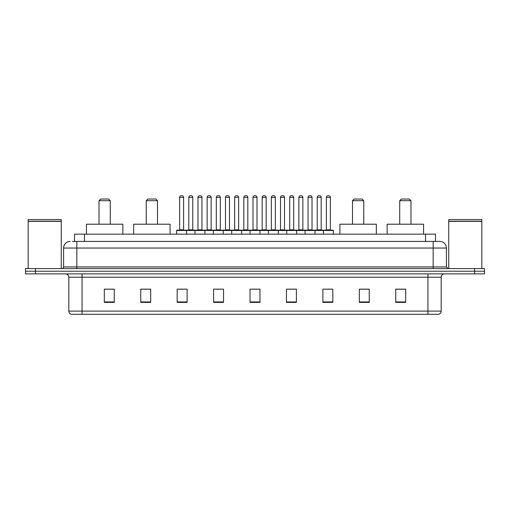 <?xml version="1.0" encoding="UTF-8"?>
<svg xmlns="http://www.w3.org/2000/svg" width="510" height="510" viewBox="0 0 510 510"><rect width="100%" height="100%" fill="white"/><g stroke="black" fill="none" stroke-linecap="round" stroke-linejoin="round"><path stroke-width="0.76" d="M72.528 241.421L76.831 241.421L72.528 241.421L74.517 241.421L74.517 234.135L435.483 234.135L435.483 241.421M70.208 241.421A6.624 6.624 0 0 0 63.584 248.045L63.584 266.921A1.657 1.657 0 0 1 61.927 268.579M446.416 248.045L76.831 248.045L76.831 241.421L439.792 241.421A6.624 6.624 0 0 1 446.416 248.045L446.416 266.921L448.073 268.579M35.432 268.579L25.5 268.579L25.5 271.224L35.432 271.224L25.5 271.224L25.5 273.876L35.432 273.876L35.432 271.224L474.568 271.224L35.432 271.224L35.432 268.579L474.568 268.579L474.568 271.224L484.5 271.224L474.568 271.224L474.568 273.876L35.432 273.876M484.5 268.579L484.5 271.224L484.5 268.579L474.568 268.579M439.69 241.421L437.472 241.421M438.632 314.281L71.368 314.281M71.202 314.281A3.309 3.309 0 0 1 68.818 311.1L82.065 311.1L82.065 314.281L427.935 314.281L427.935 311.1L441.182 311.1L441.182 277.191A3.309 3.309 0 0 1 444.497 273.876M68.818 311.1L68.818 277.191C68.62 275.177 67.518 274.074 65.503 273.876M405.679 302.392L405.679 289.144L395.747 289.144L395.747 302.392L405.679 302.392M369.253 302.392L369.253 289.144L359.32 289.144L359.32 302.392L369.253 302.392M332.826 302.392L332.826 289.144L322.887 289.144L322.887 302.392L332.826 302.392M296.399 302.392L296.399 289.144L286.461 289.144L286.461 302.392L296.399 302.392M114.253 302.392L114.253 289.144L104.32 289.144L104.32 302.392L114.253 302.392M150.679 302.392L150.679 289.144L140.747 289.144L140.747 302.392L150.679 302.392M187.113 302.392L187.113 289.144L177.174 289.144L177.174 302.392L187.113 302.392M223.539 302.392L223.539 289.144L213.601 289.144L213.601 302.392L223.539 302.392M259.966 302.392L259.966 289.144L250.034 289.144L250.034 302.392L259.966 302.392M484.5 273.876L484.5 271.224L484.5 273.876L474.568 273.876M427.935 314.281L438.536 314.281M325.903 289.208L330.869 289.208M215.826 289.208L220.792 289.208M179.131 289.208L184.097 289.208M289.208 289.208L294.174 289.208M252.514 289.208L257.486 289.208M150.679 289.208L140.747 289.208M114.253 289.208L104.32 289.208M369.253 289.208L359.32 289.208M405.679 289.208L395.747 289.208M28.152 221.385L61.264 221.385L28.152 221.385L28.152 268.579M61.264 221.385L61.264 268.579M61.098 221.219L28.318 221.219M61.264 221.053L61.264 219.568L28.152 219.568L28.152 221.053M99.016 200.691L110.281 200.691L108.624 199.034L100.674 199.034L99.016 200.691L99.016 224.202M110.281 200.691L110.281 224.202M122.865 234.135L122.865 224.202L86.432 224.202L86.432 234.135M146.243 200.691L157.501 200.691L155.85 199.034L147.9 199.034L146.243 200.691L146.243 224.202M157.501 200.691L157.501 224.202M170.091 234.135L170.091 224.202L133.658 224.202L133.658 234.135M352.499 200.691L363.757 200.691L362.1 199.034L354.15 199.034L352.499 200.691L352.499 224.202M363.757 200.691L363.757 224.202M376.342 234.135L376.342 224.202L339.909 224.202L339.909 234.135M399.719 200.691L410.983 200.691L409.326 199.034L401.376 199.034L399.719 200.691L399.719 224.202M410.983 200.691L410.983 224.202M423.568 234.135L423.568 224.202L387.135 224.202L387.135 234.135M448.736 221.385L481.848 221.385L448.736 221.385L448.736 268.579M481.848 221.385L481.848 268.579M481.682 221.219L448.902 221.219M481.848 221.053L481.848 219.568L448.736 219.568L448.736 221.053M323.416 234.135L323.416 230.494A0.331 0.331 0 0 1 323.748 230.163L333.024 230.163A0.331 0.331 0 0 1 333.355 230.494L176.645 230.494A0.331 0.331 0 0 1 176.976 230.163L186.252 230.163A0.331 0.331 0 0 1 186.583 230.494L186.583 234.135M183.6 197.376L179.628 197.376A1.657 1.657 0 0 1 181.279 195.719L181.942 195.719A1.657 1.657 0 0 1 183.6 197.376L183.6 229.831A0.331 0.331 0 0 0 183.931 230.163M179.628 197.376L179.628 229.831A0.331 0.331 0 0 1 179.297 230.163M176.645 230.494L176.645 234.135M194.992 234.135L194.992 230.494A0.331 0.331 0 0 1 195.324 230.163L204.599 230.163A0.331 0.331 0 0 1 204.924 230.494L204.924 234.135M201.947 197.376L197.976 197.376A1.657 1.657 0 0 1 199.627 195.719L200.29 195.719A1.657 1.657 0 0 1 201.947 197.376L201.947 229.831A0.331 0.331 0 0 0 202.279 230.163M197.976 197.376L197.976 229.831A0.331 0.331 0 0 1 197.644 230.163M213.339 234.135L213.339 230.494A0.331 0.331 0 0 1 213.671 230.163L222.94 230.163A0.331 0.331 0 0 1 223.272 230.494L223.272 234.135M220.294 197.376L216.316 197.376A1.657 1.657 0 0 1 217.974 195.719L218.637 195.719A1.657 1.657 0 0 1 220.294 197.376L220.294 229.831A0.331 0.331 0 0 0 220.626 230.163M216.316 197.376L216.316 229.831A0.331 0.331 0 0 1 215.991 230.163M231.687 234.135L231.687 230.494A0.331 0.331 0 0 1 232.018 230.163L241.287 230.163A0.331 0.331 0 0 1 241.619 230.494L241.619 234.135M238.642 197.376L234.664 197.376A1.657 1.657 0 0 1 236.321 195.719L236.984 195.719A1.657 1.657 0 0 1 238.642 197.376L238.642 229.831A0.331 0.331 0 0 0 238.973 230.163M234.664 197.376L234.664 229.831A0.331 0.331 0 0 1 234.332 230.163M250.034 234.135L250.034 230.494A0.331 0.331 0 0 1 250.365 230.163L259.635 230.163A0.331 0.331 0 0 1 259.966 230.494L259.966 234.135M256.989 197.376L253.011 197.376A1.657 1.657 0 0 1 254.668 195.719L255.331 195.719A1.657 1.657 0 0 1 256.989 197.376L256.989 229.831A0.331 0.331 0 0 0 257.32 230.163M253.011 197.376L253.011 229.831A0.331 0.331 0 0 1 252.679 230.163M268.381 234.135L268.381 230.494A0.331 0.331 0 0 1 268.713 230.163L277.982 230.163A0.331 0.331 0 0 1 278.313 230.494L278.313 234.135M275.336 197.376L271.358 197.376A1.657 1.657 0 0 1 273.016 195.719L273.679 195.719A1.657 1.657 0 0 1 275.336 197.376L275.336 229.831A0.331 0.331 0 0 0 275.668 230.163M271.358 197.376L271.358 229.831A0.331 0.331 0 0 1 271.027 230.163M286.728 234.135L286.728 230.494A0.331 0.331 0 0 1 287.06 230.163L296.329 230.163A0.331 0.331 0 0 1 296.661 230.494L296.661 234.135M293.683 197.376L289.705 197.376A1.657 1.657 0 0 1 291.363 195.719L292.026 195.719A1.657 1.657 0 0 1 293.683 197.376L293.683 229.831A0.331 0.331 0 0 0 294.009 230.163M289.705 197.376L289.705 229.831A0.331 0.331 0 0 1 289.374 230.163M305.076 234.135L305.076 230.494A0.331 0.331 0 0 1 305.401 230.163L314.676 230.163A0.331 0.331 0 0 1 315.008 230.494L315.008 234.135M312.024 197.376L308.053 197.376A1.657 1.657 0 0 1 309.71 195.719L310.373 195.719A1.657 1.657 0 0 1 312.024 197.376L312.024 229.831A0.331 0.331 0 0 0 312.356 230.163M308.053 197.376L308.053 229.831A0.331 0.331 0 0 1 307.721 230.163M330.372 197.376L326.4 197.376A1.657 1.657 0 0 1 328.058 195.719L328.72 195.719A1.657 1.657 0 0 1 330.372 197.376L330.372 229.831A0.331 0.331 0 0 0 330.703 230.163M326.4 197.376L326.4 229.831A0.331 0.331 0 0 1 326.068 230.163M333.355 230.494L333.355 234.135M195.426 230.163L186.15 230.163M188.802 197.376A1.657 1.657 0 0 1 190.453 195.719L191.116 195.719A1.657 1.657 0 0 1 192.774 197.376L188.802 197.376L188.802 229.831A0.331 0.331 0 0 1 188.47 230.163M192.774 197.376L192.774 229.831A0.331 0.331 0 0 0 193.105 230.163M213.766 230.163L204.497 230.163M207.149 197.376A1.657 1.657 0 0 1 208.8 195.719L209.463 195.719A1.657 1.657 0 0 1 211.121 197.376L207.149 197.376L207.149 229.831A0.331 0.331 0 0 1 206.818 230.163M211.121 197.376L211.121 229.831A0.331 0.331 0 0 0 211.452 230.163M232.114 230.163L222.844 230.163M225.49 197.376A1.657 1.657 0 0 1 227.148 195.719L227.811 195.719A1.657 1.657 0 0 1 229.468 197.376L225.49 197.376L225.49 229.831A0.331 0.331 0 0 1 225.159 230.163M229.468 197.376L229.468 229.831A0.331 0.331 0 0 0 229.8 230.163M250.461 230.163L241.192 230.163M243.837 197.376A1.657 1.657 0 0 1 245.495 195.719L246.158 195.719A1.657 1.657 0 0 1 247.815 197.376L243.837 197.376L243.837 229.831A0.331 0.331 0 0 1 243.506 230.163M247.815 197.376L247.815 229.831A0.331 0.331 0 0 0 248.147 230.163M268.808 230.163L259.539 230.163M262.185 197.376A1.657 1.657 0 0 1 263.842 195.719L264.505 195.719A1.657 1.657 0 0 1 266.163 197.376L262.185 197.376L262.185 229.831A0.331 0.331 0 0 1 261.853 230.163M266.163 197.376L266.163 229.831A0.331 0.331 0 0 0 266.494 230.163M287.155 230.163L277.886 230.163M280.532 197.376A1.657 1.657 0 0 1 282.189 195.719L282.852 195.719A1.657 1.657 0 0 1 284.51 197.376L280.532 197.376L280.532 229.831A0.331 0.331 0 0 1 280.2 230.163M284.51 197.376L284.51 229.831A0.331 0.331 0 0 0 284.841 230.163M305.503 230.163L296.233 230.163M298.879 197.376A1.657 1.657 0 0 1 300.537 195.719L301.2 195.719A1.657 1.657 0 0 1 302.851 197.376L298.879 197.376L298.879 229.831A0.331 0.331 0 0 1 298.548 230.163M302.851 197.376L302.851 229.831A0.331 0.331 0 0 0 303.182 230.163M323.85 230.163L314.574 230.163M317.226 197.376A1.657 1.657 0 0 1 318.884 195.719L319.547 195.719A1.657 1.657 0 0 1 321.198 197.376L317.226 197.376L317.226 229.831A0.331 0.331 0 0 1 316.895 230.163M321.198 197.376L321.198 229.831A0.331 0.331 0 0 0 321.529 230.163M84.456 241.421L84.456 234.135M425.544 241.421L425.544 234.135M76.831 268.579L76.831 248.045L63.584 248.045M63.584 266.921L446.416 266.921M433.168 241.421L433.168 268.579M427.935 273.876L427.935 277.191L68.818 277.191M441.182 277.191L427.935 277.191L427.935 311.1L82.065 311.1L82.065 273.876M259.966 301.933L250.034 301.933M223.539 301.933L213.601 301.933M187.113 301.933L177.174 301.933M150.679 301.933L140.747 301.933M114.253 301.933L104.32 301.933M296.399 301.933L286.461 301.933M332.826 301.933L322.887 301.933M369.253 301.933L359.32 301.933M405.679 301.933L395.747 301.933M179.628 229.831L183.6 229.831M197.976 229.831L201.947 229.831M216.316 229.831L220.294 229.831M234.664 229.831L238.642 229.831M253.011 229.831L256.989 229.831M271.358 229.831L275.336 229.831M289.705 229.831L293.683 229.831M308.053 229.831L312.024 229.831M326.4 229.831L330.372 229.831M188.802 229.831L192.774 229.831M207.149 229.831L211.121 229.831M225.49 229.831L229.468 229.831M243.837 229.831L247.815 229.831M262.185 229.831L266.163 229.831M280.532 229.831L284.51 229.831M298.879 229.831L302.851 229.831M317.226 229.831L321.198 229.831M438.798 314.281C440.296 313.746 441.093 312.687 441.182 311.1"/></g></svg>
